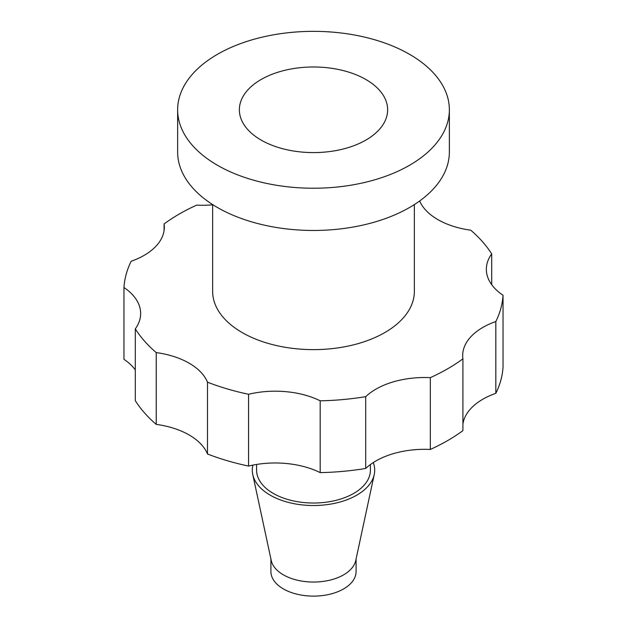 <?xml version="1.0" encoding="UTF-8"?>
<svg xmlns="http://www.w3.org/2000/svg" width="627" height="627" viewBox="0 0 627 627"><rect width="100%" height="100%" fill="white"/><g stroke="black" fill="none" stroke-linecap="round" stroke-linejoin="round"><path stroke-width="0.94" d="M212.639 204.817A68.962 39.814 180 0 1 196.682 205.131A189.652 109.498 0 0 0 164.086 223.949L164.086 230.493M164.086 223.949A68.962 39.814 180 0 1 164.321 227.217A68.962 39.814 180 0 1 131.176 261.247A189.652 109.498 0 0 0 123.966 287.534L123.966 359.326A68.962 39.814 180 0 1 135.307 369.922M123.966 287.534A68.962 39.814 180 0 1 140.652 313.5A68.962 39.814 180 0 1 135.307 328.877A189.652 109.498 0 0 0 156.233 352.593L156.233 424.385A68.962 39.814 180 0 1 207.498 453.987A189.652 109.498 0 0 0 248.574 466.065A68.962 39.814 180 0 1 320.185 472.617A189.652 109.498 0 0 0 365.713 468.455A68.962 39.814 180 0 1 430.318 449.449A189.652 109.498 0 0 0 462.914 430.631L462.914 358.832A68.962 39.814 180 0 1 462.679 355.564A68.962 39.814 180 0 1 495.824 321.533A189.652 109.498 0 0 0 503.034 295.246L503.034 367.046A189.652 109.498 0 0 1 495.824 393.333L495.824 321.533M135.307 328.877L135.307 400.669A189.652 109.498 0 0 0 156.233 424.385M156.233 352.593A68.962 39.814 180 0 1 207.498 382.188A189.652 109.498 0 0 0 248.574 394.273L248.574 466.065M207.498 382.188L207.498 453.987M248.574 394.273A68.962 39.814 180 0 1 320.185 400.818A189.652 109.498 0 0 0 365.713 396.656L365.713 468.455M320.185 400.818L320.185 472.617M365.713 396.656A68.962 39.814 180 0 1 430.318 377.65A189.652 109.498 0 0 0 462.914 358.832M430.318 377.65L430.318 449.449M503.034 295.246A68.962 39.814 180 0 1 486.348 269.281A68.962 39.814 180 0 1 491.693 253.904A189.652 109.498 0 0 0 470.767 230.195A68.962 39.814 180 0 1 419.659 200.977M491.693 253.904L491.693 284.65M256.6 464.458L256.6 470.179A56.9 32.847 0 0 0 273.27 493.402A56.9 32.847 0 0 0 335.273 500.526A56.9 32.847 0 0 0 370.4 470.179L370.4 464.552M462.914 424.087A68.962 39.814 180 0 1 495.824 393.333M212.639 204.574L212.639 291.39A100.861 58.233 0 0 0 242.179 332.569A100.861 58.233 0 0 0 352.1 345.187A100.861 58.233 0 0 0 414.361 291.39L414.361 204.574M177.637 109.788L177.637 152.024A135.863 78.438 0 0 0 217.428 207.49A135.863 78.438 0 0 0 365.494 224.49A135.863 78.438 0 0 0 449.363 152.024L449.363 109.788A135.863 78.438 0 0 0 313.5 31.35A135.863 78.438 0 0 0 177.637 109.788A135.863 78.438 0 0 0 217.428 165.254A135.863 78.438 0 0 0 365.494 182.261A135.863 78.438 0 0 0 449.363 109.788M261.075 140.056A74.135 42.801 0 0 0 341.143 149.508A74.135 42.801 0 0 0 387.619 110.697A74.135 42.801 0 0 0 313.5 66.987A74.135 42.801 0 0 0 239.381 110.697A74.135 42.801 0 0 0 261.075 140.056M270.911 558.978L270.911 571.534A42.589 24.586 0 0 0 283.388 588.918A42.589 24.586 0 0 0 329.794 594.247A42.589 24.586 0 0 0 356.089 571.534L356.089 558.978M252.924 465.116A61.211 35.339 0 0 0 252.759 474.529L271.24 560.483A42.589 24.586 0 0 0 283.388 574.841A42.589 24.586 0 0 0 327.341 580.712A42.589 24.586 0 0 0 355.76 560.483L374.241 474.529A61.211 35.339 0 0 0 373.269 462.569M252.759 474.529A61.211 35.339 0 0 0 270.221 495.165A61.211 35.339 0 0 0 333.392 503.599A61.211 35.339 0 0 0 374.241 474.529"/></g></svg>

